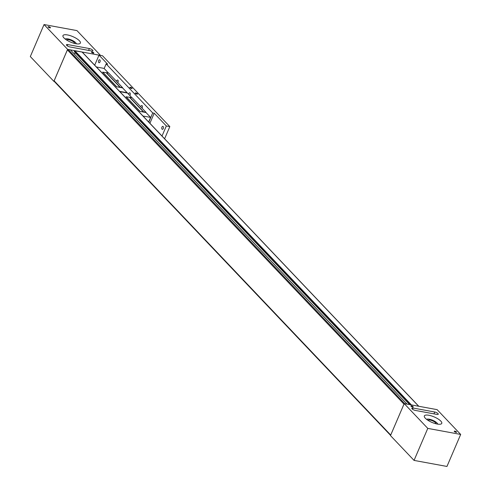 <?xml version="1.0" encoding="UTF-8"?>
<svg xmlns="http://www.w3.org/2000/svg" width="491" height="491" viewBox="0 0 491 491"><rect width="100%" height="100%" fill="white"/><g stroke="black" fill="none" stroke-linecap="round" stroke-linejoin="round"><path stroke-width="0.74" d="M89.38 48.554A2.596 0.81 -156.8 0 1 92.639 50.15A2.596 0.81 -156.8 0 1 92.909 50.782A2.596 0.81 -156.8 0 1 91.67 50.966L69.98 46.976A2.596 0.81 -156.8 0 1 66.715 45.381A2.596 0.81 -156.8 0 1 66.451 44.749A2.596 0.81 -156.8 0 1 67.69 44.571L89.38 48.554L88.589 50.395M48.744 26.686A1.264 0.393 -156.8 0 1 49.965 27.177A1.264 0.393 -156.8 0 1 50.463 27.766A1.264 0.393 -156.8 0 1 49.855 27.858A1.264 0.393 -156.8 0 1 48.634 27.367A1.264 0.393 -156.8 0 1 48.143 26.772A1.264 0.393 -156.8 0 1 48.744 26.686M92.105 51.966A1.264 0.393 -156.8 0 1 93.327 52.451A1.264 0.393 -156.8 0 1 93.818 53.046A1.264 0.393 -156.8 0 1 93.216 53.132A1.264 0.393 -156.8 0 1 91.995 52.647A1.264 0.393 -156.8 0 1 91.498 52.052A1.264 0.393 -156.8 0 1 92.105 51.966M67.494 34.941A9.47 2.958 -156.8 0 1 76.657 38.605A9.47 2.958 -156.8 0 1 80.377 43.067A9.47 2.958 -156.8 0 1 75.841 43.73A9.47 2.958 -156.8 0 1 66.678 40.066A9.47 2.958 -156.8 0 1 62.965 35.604A9.47 2.958 -156.8 0 1 67.494 34.941M76.301 43.803A6.113 1.909 23.2 0 0 67.948 38.899A6.113 1.909 23.2 0 0 65.235 39.065M66.696 40.078A4.278 1.338 -156.8 0 1 66.708 40.053A4.278 1.338 -156.8 0 1 68.752 39.753A4.278 1.338 -156.8 0 1 72.895 41.404A4.278 1.338 -156.8 0 1 74.571 43.423A4.278 1.338 -156.8 0 1 74.558 43.447M438.003 413.606A2.596 0.81 -156.8 0 1 438.273 414.238A2.596 0.81 -156.8 0 1 437.027 414.422L415.343 410.433A2.596 0.81 -156.8 0 1 412.078 408.843A2.596 0.81 -156.8 0 1 411.808 408.205A2.596 0.81 -156.8 0 1 413.054 408.027L434.738 412.01A2.596 0.81 -156.8 0 1 438.003 413.606M455.973 432.301A1.264 0.393 -156.8 0 1 454.752 431.816A1.264 0.393 -156.8 0 1 454.261 431.221A1.264 0.393 -156.8 0 1 454.862 431.135A1.264 0.393 -156.8 0 1 456.084 431.62A1.264 0.393 -156.8 0 1 456.581 432.215A1.264 0.393 -156.8 0 1 455.973 432.301M412.618 407.027A1.264 0.393 -156.8 0 1 411.397 406.536A1.264 0.393 -156.8 0 1 410.899 405.94A1.264 0.393 -156.8 0 1 411.501 405.854A1.264 0.393 -156.8 0 1 412.722 406.345A1.264 0.393 -156.8 0 1 413.219 406.935A1.264 0.393 -156.8 0 1 412.618 407.027M437.223 424.046A9.47 2.958 -156.8 0 1 428.06 420.382A9.47 2.958 -156.8 0 1 424.347 415.92A9.47 2.958 -156.8 0 1 428.876 415.263A9.47 2.958 -156.8 0 1 438.04 418.927A9.47 2.958 -156.8 0 1 441.759 423.383A9.47 2.958 -156.8 0 1 437.223 424.046M437.684 424.126A6.113 1.909 23.2 0 0 429.33 419.222A6.113 1.909 23.2 0 0 426.618 419.382M428.078 420.394A4.278 1.338 -156.8 0 1 428.091 420.37A4.278 1.338 -156.8 0 1 430.134 420.069A4.278 1.338 -156.8 0 1 434.277 421.726A4.278 1.338 -156.8 0 1 435.953 423.739A4.278 1.338 -156.8 0 1 435.94 423.764M390.676 435.173L390.701 435.069A0.614 0.473 -43.5 0 1 390.713 435.044L404.032 404.013M404.615 403.67L407.039 404.111L70.489 49.959M411.335 404.903L418.743 406.266M82.378 52.334A0.614 0.473 -43.5 0 0 82.206 52.058L74.564 50.8L410.973 404.836M409.709 404.602L74.319 51.696L74.564 50.8M74.558 54.206L75.221 52.647M70.465 49.904L67.936 49.438A0.614 0.473 -43.5 0 0 67.47 49.72L54.133 80.825L390.713 435.044M54.133 80.825A0.614 0.473 136.5 0 0 54.12 80.855L54.065 80.997A0.614 0.473 -43.5 0 0 54.17 81.34L390.584 435.382M460.681 434.437L446.957 466.45L414.054 460.405L390.492 435.603L404.21 403.596L427.778 428.391L460.681 434.437L437.119 409.641L404.21 403.596M414.054 460.405L427.778 428.391M67.605 49.346L100.508 55.397L76.946 30.595L44.043 24.55L67.605 49.346L53.881 81.359L30.319 56.563L44.043 24.55M54.249 81.426L53.881 81.359M137.394 93.75A1.264 0.393 -156.8 0 1 137.523 94.057A1.264 0.393 -156.8 0 1 136.572 94.057A1.264 0.393 -156.8 0 1 135.332 93.37A1.264 0.393 -156.8 0 1 135.203 93.063A1.264 0.393 -156.8 0 1 136.154 93.063A1.264 0.393 -156.8 0 1 137.394 93.75M132.005 88.085A1.264 0.393 -156.8 0 1 132.134 88.392A1.264 0.393 -156.8 0 1 131.189 88.392A1.264 0.393 -156.8 0 1 129.949 87.705A1.264 0.393 -156.8 0 1 129.82 87.398A1.264 0.393 -156.8 0 1 130.766 87.398A1.264 0.393 -156.8 0 1 132.005 88.085M128.617 94.254A1.504 0.841 100.4 0 1 128.802 93.572A1.504 0.841 100.4 0 1 129.734 92.793A1.504 0.841 100.4 0 1 130.127 94.966A1.504 0.841 100.4 0 1 129.796 95.493M98.654 60.553A1.504 0.841 100.4 0 1 99.587 59.767A1.504 0.841 100.4 0 1 99.98 61.946A1.504 0.841 100.4 0 1 99.047 62.725A1.504 0.841 100.4 0 1 98.654 60.553M161.938 127.151A1.504 0.841 100.4 0 1 162.871 126.365A1.504 0.841 100.4 0 1 163.264 128.544A1.504 0.841 100.4 0 1 162.331 129.323A1.504 0.841 100.4 0 1 161.938 127.151M140.764 106.817A1.504 0.841 100.4 0 1 140.917 106.326A1.504 0.841 100.4 0 1 141.85 105.547A1.504 0.841 100.4 0 1 142.243 107.719A1.504 0.841 100.4 0 1 142.009 108.124M116.533 81.31A1.504 0.841 100.4 0 1 116.68 80.819A1.504 0.841 100.4 0 1 117.619 80.039A1.504 0.841 100.4 0 1 118.006 82.218A1.504 0.841 100.4 0 1 117.779 82.617M122.547 87.637L108.677 73.042L102.656 72.165L116.52 86.76L122.547 87.637L122.701 88.024M119.546 91.338L127.187 92.744L122.554 87.871L116.52 86.76M102.699 72.06L116.57 86.655M106.332 72.613L120.203 87.208M106.191 72.705L120.056 87.294M108.419 72.999L104.055 68.402L96.414 66.997M146.134 112.672L145.974 112.292L139.947 111.42L126.083 96.825L129.765 97.267L143.63 111.862M152.719 112.942L106.136 63.916L107.627 64.186L99.01 55.121L102.502 55.759L169.825 126.61L166.332 125.972L154.217 113.218L152.719 112.942L148.791 122.118M104.16 68.513L106.136 63.916M145.974 112.292L132.104 97.697L129.765 97.267M142.973 115.999L150.614 117.398L145.98 112.525L139.947 111.42M126.126 96.715L139.996 111.31M129.618 97.359L143.482 111.954M131.846 97.654L127.482 93.057L119.841 91.651M150.614 117.398L148.656 121.971M149.902 123.284L154.217 113.218M94.695 65.186L99.01 55.121M162.018 136.038L166.332 125.972M164.614 138.769L169.825 126.61M67.175 45.773L67.69 44.571M74.798 50.683L411.378 404.897M74.288 51.438L409.905 404.639M70.409 49.873L406.99 404.093M68.114 49.456L404.694 403.67M67.39 49.898L403.97 404.111M82.077 52.021L418.657 406.235M413.054 408.027L412.538 409.23M434.738 412.01L433.952 413.852M74.319 51.696L409.641 404.59M82.273 52.12L418.798 406.278"/></g></svg>
